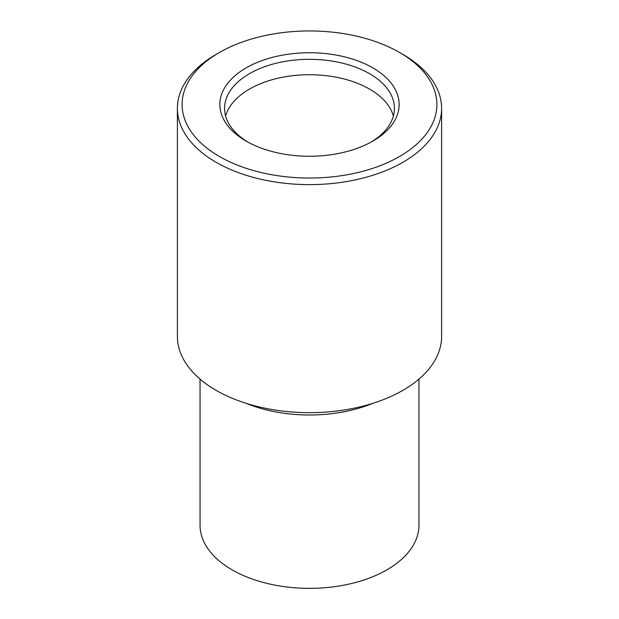 <?xml version="1.0" encoding="UTF-8"?>
<svg xmlns="http://www.w3.org/2000/svg" width="619" height="619" viewBox="0 0 619 619"><rect width="100%" height="100%" fill="white"/><g stroke="black" fill="none" stroke-linecap="round" stroke-linejoin="round"><path stroke-width="0.93" d="M216.085 54.418L219.42 52.491A127.382 73.545 0 0 0 219.42 52.491A127.382 73.545 0 0 0 219.428 156.499A127.382 73.545 0 0 0 399.572 156.499A127.382 73.545 0 0 0 399.58 52.491A127.382 73.545 0 0 0 219.428 52.491L216.085 54.418A132.102 76.269 180 0 0 177.398 108.348L177.398 336.403A132.102 76.269 180 0 0 258.943 406.861A132.102 76.269 180 0 0 402.915 390.334A132.102 76.269 180 0 0 441.602 336.403L441.602 108.348A132.102 76.269 180 0 1 402.915 162.279A132.102 76.269 180 0 1 258.943 178.814A132.102 76.269 180 0 1 177.398 108.348M246.114 67.897A89.639 51.756 180 0 1 372.886 67.897A89.639 51.756 180 0 1 372.886 141.093L372.886 141.093A89.639 51.756 180 0 1 246.114 141.093A89.639 51.756 180 0 1 246.114 67.897M371.176 142.053A84.927 49.033 0 0 0 394.427 108.348A84.927 49.033 0 0 0 341.998 63.053A84.927 49.033 0 0 0 249.449 73.676A84.927 49.033 0 0 0 224.573 108.348A84.927 49.033 0 0 0 247.824 142.053M225.633 116.055A84.927 49.033 180 0 1 249.449 89.09A84.927 49.033 180 0 1 335.715 77.12A84.927 49.033 180 0 1 393.367 116.055M373.025 403.271A109.455 63.192 180 0 1 245.975 403.271M418.955 379.099L418.955 525.16A109.455 63.192 180 0 1 386.898 569.844A109.455 63.192 180 0 1 267.609 583.547A109.455 63.192 180 0 1 200.045 525.16L200.045 379.099M399.58 52.491L402.915 54.418A132.102 76.269 180 0 1 441.602 108.348"/></g></svg>
